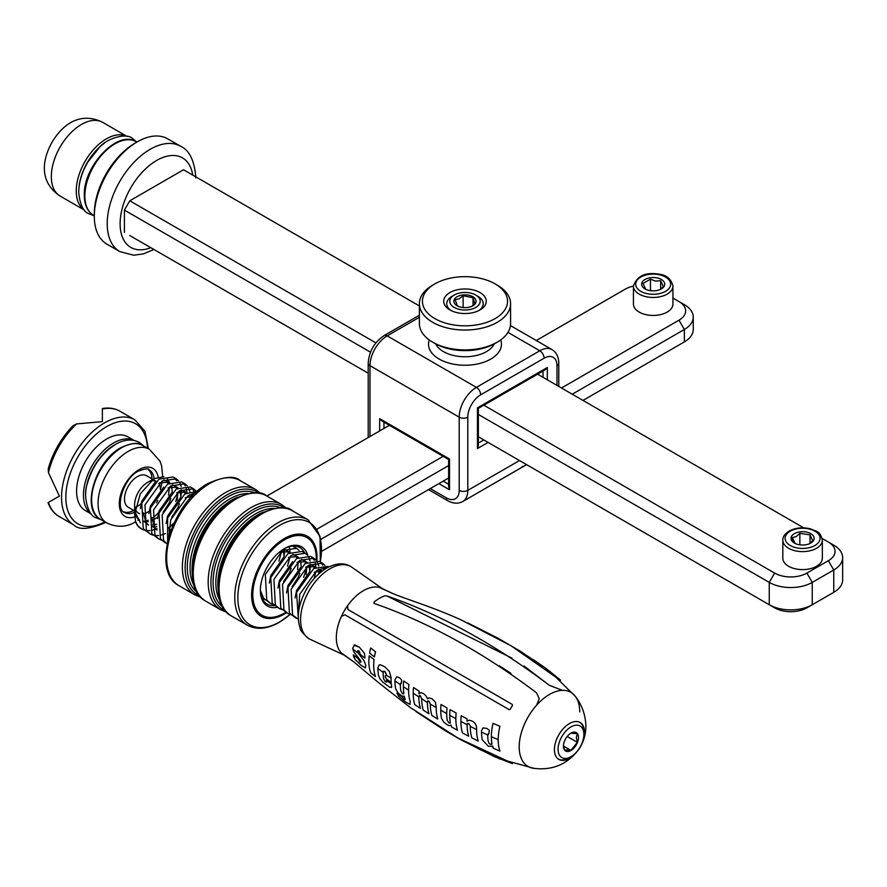 <?xml version="1.0" encoding="UTF-8"?>
<svg xmlns="http://www.w3.org/2000/svg" width="887" height="887" viewBox="0 0 887 887"><rect width="100%" height="100%" fill="white"/><g stroke="black" fill="none" stroke-linecap="round" stroke-linejoin="round"><path stroke-width="1.33" d="M75.473 120.355A37.221 21.488 120 0 0 44.35 168.208A37.221 21.488 120 0 0 44.793 173.508C45.292 177.112 47.477 187.811 60.139 196.071A42.554 24.57 -60 0 1 51.324 176.591A42.554 24.57 -60 0 1 69.907 133.76A42.554 24.57 -60 0 1 102.692 122.362C89.21 115.532 78.854 118.991 75.473 120.355M94.31 216.306L94.31 213.822A57.755 33.351 -60 0 1 135.157 143.084L137.308 141.842A60.793 35.103 120 0 0 94.31 216.306A60.793 35.103 120 0 0 106.906 244.136L119.8 251.586A60.793 35.103 -60 0 1 107.216 223.757A60.793 35.103 -60 0 1 133.749 162.565A60.793 35.103 -60 0 1 180.604 146.277C189.397 150.147 194.486 160.669 195.861 177.832M180.604 146.277L167.698 138.838A60.793 35.103 120 0 0 137.308 141.842M129.779 235.543L368.205 373.194M370.489 352.172L124.413 210.097L124.413 232.438M124.413 210.097L129.779 200.795L375.888 342.881M419.385 305.937L183.52 169.772L129.779 200.795M483.836 405.204L774.639 573.091A22.796 13.161 0 0 0 806.882 573.091L812.248 582.404L812.248 604.746L806.882 607.839A22.796 13.161 180 0 1 774.639 607.839L769.262 604.746A30.402 17.552 0 0 0 812.248 604.746L833.747 592.328A30.402 17.552 0 0 0 842.65 579.921L842.65 557.579A30.402 17.552 180 0 1 833.747 569.997L812.248 582.404A30.402 17.552 180 0 1 769.262 582.404L478.359 414.451M828.425 595.41A22.796 13.161 180 0 1 828.369 595.432L833.747 592.328L833.747 569.997L828.369 560.684A22.796 13.161 0 0 0 828.369 542.068L822.149 538.476M803.755 527.854L537.577 374.181M806.882 573.091L828.369 560.684M478.359 436.792L769.262 604.746L769.262 582.404L774.639 573.091M833.747 545.172L828.369 542.068L833.747 545.172A30.402 17.552 180 0 1 842.65 557.579M822.338 558.2A19.758 11.409 180 0 1 816.55 566.272A19.758 11.409 180 0 1 795.018 568.744A19.758 11.409 180 0 1 782.822 558.2L782.822 540.205A19.758 11.409 180 0 0 795.018 550.749A19.758 11.409 180 0 0 816.55 548.277A19.758 11.409 180 0 0 822.338 540.205L822.338 558.2M795.129 543.476L792.401 537.611L796.127 536.613L799.852 533.309L810.019 534.883L812.747 540.76L809.022 544.053M810.751 543.066A11.553 6.675 180 0 1 794.408 543.066A11.553 6.675 180 0 1 794.408 533.63A11.553 6.675 180 0 1 810.751 533.63A11.553 6.675 180 0 1 810.751 543.066M810.019 543.387L810.019 534.883M792.401 541.513L792.401 537.611M799.852 544.829L799.852 533.309M522.099 466.606C524.317 465.985 524.15 466.274 521.578 467.471A3.038 1.752 60 0 1 521.467 467.549L521.467 467.549A3.038 1.752 60 0 1 521.345 467.604M521.578 467.471L462.759 501.521A24.315 14.037 60 0 0 467.793 490.378L519.494 460.541M488.105 442.413L477.461 448.556L478.359 445.562L478.359 408.375L545.172 369.79L547.323 367.517L547.323 379.813M477.461 448.556L477.461 407.854L547.323 367.517M449.521 489.768L448.634 486.763L448.634 459.499L381.809 420.926L379.658 418.653L449.521 458.989L449.521 489.768L438.877 483.615M277.176 607.296A34.194 19.747 -60 0 1 260.368 590.409A34.194 19.747 -60 0 1 284.55 548.521L284.55 548.521A34.194 19.747 -60 0 1 307.811 555.395M303.598 577.304A32.675 18.871 120 0 0 306.281 566.97M304.662 552.967A32.675 18.871 120 0 0 299.806 547.523A32.675 18.871 120 0 0 284.006 548.842M633.429 286.124A22.796 13.161 0 0 0 625.246 289.151L536.28 340.519M389.415 425.305L266.887 496.044M317.08 529.118L443.145 456.339M561.515 387.996L678.976 320.174A22.796 13.161 0 0 0 678.987 301.569A22.796 13.161 0 0 0 678.976 301.569L672.945 298.076M321.582 551.337L448.634 477.993M583.003 400.414L684.354 341.894A30.402 17.552 -0 0 0 693.257 329.487L693.257 317.08A30.402 17.552 180 0 1 684.354 329.487L572.259 394.205M448.634 465.575L320.75 539.407M679.032 344.965A22.796 13.161 180 0 1 678.987 344.999A22.796 13.161 180 0 1 678.976 344.999L684.354 341.894L678.976 344.999L684.354 341.894L684.354 329.487L678.976 320.174M684.354 304.662L678.987 301.569L684.354 304.662A30.402 17.552 180 0 1 693.257 317.08M260.368 589.777A32.675 18.871 120 0 0 267.131 604.125A32.675 18.871 120 0 0 274.493 605.599M648.075 315.062A19.758 11.409 180 0 1 633.429 304.041L633.429 286.046A19.758 11.409 180 0 0 648.075 297.067A19.758 11.409 180 0 0 672.945 286.046L672.945 304.041A19.758 11.409 180 0 1 648.075 315.062M645.747 289.317L643.02 283.452L650.459 279.15L655.548 281.09L660.638 280.724L663.354 286.601L660.427 289.384M656.18 277.753A11.553 6.675 180 0 1 661.358 288.907A11.553 6.675 180 0 1 650.193 290.637A11.553 6.675 180 0 1 642.033 282.465A11.553 6.675 180 0 1 656.18 277.753M650.459 290.67L650.459 279.15M660.638 289.229L660.638 280.724M495.079 343.435L497.219 342.194L495.079 343.435A42.554 24.57 180 0 1 434.885 343.435L432.734 342.194A45.603 26.322 0 0 0 497.219 342.194L497.219 342.194A45.603 26.322 0 0 0 510.579 323.578L510.579 303.72A45.603 26.322 180 0 1 497.219 322.336A45.603 26.322 180 0 1 447.536 328.046A45.603 26.322 180 0 1 419.385 303.72A45.603 26.322 180 0 1 432.734 285.104L434.885 283.873A42.554 24.57 0 0 0 434.885 318.621A42.554 24.57 0 0 0 495.079 318.621A42.554 24.57 0 0 0 495.079 283.873A42.554 24.57 0 0 0 434.885 283.873L432.734 285.104M419.385 303.72L419.385 323.578A45.603 26.322 0 0 0 432.734 342.194M480.033 309.929L480.033 309.929A21.277 12.285 0 0 0 480.022 292.555A21.277 12.285 0 0 0 449.931 292.555A21.277 12.285 0 0 0 449.931 309.929A21.277 12.285 0 0 0 480.033 309.929M476.707 295.659A18.239 10.533 180 0 1 483.215 303.72A18.239 10.533 180 0 1 478.869 310.55A18.239 10.533 180 0 0 483.215 303.72A18.239 10.533 180 0 0 477.882 296.28L475.731 295.038A15.201 8.77 180 0 1 474.789 307.944A15.201 8.77 180 0 1 453.789 307.179A15.201 8.77 180 0 1 454.233 295.038A15.201 8.77 180 0 1 455.175 294.539A15.201 8.77 180 0 1 475.731 295.038M451.095 310.55A18.239 10.533 180 0 1 446.738 303.72A18.239 10.533 180 0 1 452.082 296.28A18.239 10.533 180 0 0 446.738 303.72A18.239 10.533 180 0 0 451.095 310.55M495.079 283.873L497.219 285.104A45.603 26.322 180 0 1 510.579 303.72M457.437 305.937L455.075 299.64L459.1 298.83L463.125 295.715L473.026 297.777L474.889 303.764L472.117 306.148M457.825 296.347A11.099 6.409 180 0 1 473.148 296.912A11.099 6.409 180 0 1 472.826 305.771A11.099 6.409 180 0 1 472.139 306.137A11.099 6.409 180 0 1 457.138 305.771A11.099 6.409 180 0 1 457.825 296.347M465.387 307.645L462.482 307.479M463.125 307.168L463.125 295.715M473.026 305.472L473.026 297.777M132.784 510.945A30.091 17.374 120 0 0 133.604 510.358M152.01 478.869A24.625 14.214 120 0 0 148.029 469.323M49.362 501.876L59.385 496.088L48.463 472.616L48.231 468.835C52.898 452.315 61.225 437.901 73.189 425.594L76.581 423.919L102.371 421.635L102.371 410.06M91.516 514.15L85.396 510.613A42.554 24.57 -60 0 1 78.876 476.507A42.554 24.57 -60 0 1 106.673 439.01A42.554 24.57 -60 0 1 127.95 436.892L134.081 440.429M102.371 409.029A60.793 35.103 -60 0 1 119.878 411.169C114.733 408.275 108.901 407.399 102.371 408.541L102.371 408.719M123.515 511.777A24.625 14.214 120 0 0 133.771 510.457M568.822 757.941L570.973 756.7A18.239 10.533 120 0 0 583.868 734.369A18.239 10.533 120 0 0 570.973 726.919A18.239 10.533 120 0 0 558.067 749.26A18.239 10.533 120 0 0 570.973 756.7L568.822 757.941A21.277 12.285 -60 0 1 558.511 759.172M579.776 722.34A21.277 12.285 -60 0 1 583.868 731.886L583.868 734.369M563.445 744.914L564.442 749.792L570.895 750.369L577.337 742.341L576.339 737.463L577.337 733.749L570.895 733.172M563.445 746.155A10.644 6.142 -60 0 1 570.973 733.128A10.644 6.142 -60 0 1 578.49 737.463A10.644 6.142 -60 0 1 570.973 750.502A10.644 6.142 -60 0 1 563.445 746.155M159.472 482.894L168.386 482.173L169.472 482.983M171.646 486.508L172.211 492.119M170.858 498.76L169.251 502.84L163.097 512.254M157.653 517.309L151.943 520.614M158.573 512.586A23.561 13.604 -60 0 1 151.744 518.463M140.334 508.606L141.831 501.1L155.059 482.162M163.929 479.878L168.386 482.173M166.845 481.541L168.308 483.648M169.295 487.273L168.597 495.057M314.231 572.248L322.114 571.051M295.105 597.96L296.602 590.443L309.829 571.516M318.688 569.232L322.203 570.984M305.638 567.292L314.552 566.56L315.639 567.37M286.501 592.993L287.998 585.487L301.225 566.56M310.095 564.265L314.552 566.56M313.011 565.939L314.475 568.035M297.045 562.325L305.948 561.604L307.046 562.402M309.208 565.928L309.785 571.55M277.908 588.037L279.405 580.519L292.632 561.593M301.502 559.309L305.948 561.604M304.407 560.972L305.871 563.068M306.869 566.693L306.17 574.477M288.441 557.358L297.356 556.637L298.442 557.435M300.615 560.972L301.181 566.582M299.828 573.224L298.22 577.304L292.067 586.717M269.304 583.069L270.812 575.552L284.028 556.626L283.419 551.038M292.898 554.342L297.356 556.637M295.815 556.005L297.278 558.111M298.265 561.737L297.566 569.521M279.849 552.39L288.752 551.67L289.849 552.479M291.224 568.257L289.628 572.337L283.463 581.75M284.306 549.375L288.752 551.67M287.211 551.038L288.674 553.144M185.261 497.795L192.069 496.321M166.135 523.496L167.632 515.99L180.859 497.064M189.718 494.769L192.357 496.021M176.668 492.828L185.583 492.108L186.669 492.906M171.224 529.561L169.14 530.537M157.531 518.54L159.028 511.023L172.255 492.097M181.125 489.812L185.583 492.108M184.041 491.476L185.505 493.571M173.275 524.583L168.918 527.61M168.064 487.861L176.979 487.14L178.076 487.939M180.238 491.476L180.815 497.086M179.451 503.727L177.843 507.807L171.69 517.221M148.938 513.573L150.435 506.056L163.663 487.129M172.521 484.845L176.979 487.14M175.438 486.508L176.901 488.615M177.899 492.241L177.2 500.024M169.816 533.519L168.918 527.455M151.477 525.57L157.088 530.06L154.726 527.776L151.721 517.52M157.043 529.705L156.367 529.484M156.799 526.656L154.083 526.834M152.287 526.634L151.577 526.468M148.484 525.06L146.133 522.809L143.117 512.553M156.822 524.25L153.185 525.115M148.439 524.749L147.763 524.516M148.495 525.104L142.874 520.614M150.535 481.109A18.239 10.533 -60 0 1 156.101 481.264L152.897 479.379M158.74 483.515A18.239 10.533 -60 0 1 160.414 489.702M157.764 500.468A18.239 10.533 -60 0 1 156.467 502.874M149.227 511.112A18.239 10.533 -60 0 1 147.519 512.22A18.239 10.533 -60 0 1 143.162 513.861M134.613 510.945L128.271 507.286A18.239 10.533 -60 0 1 125.477 492.673A18.239 10.533 -60 0 1 137.396 476.596A18.239 10.533 -60 0 1 146.51 475.698L152.852 479.357M141.144 503.572A18.239 10.533 -60 0 1 137.396 506.377A18.239 10.533 -60 0 1 135.955 507.12A18.239 10.533 -60 0 1 135.323 507.386M153.085 535.171L150.147 533.952L146.388 530.581L144.947 504.936L162.133 480.954L176.247 478.814L178.675 480.909M179.806 482.617L181.17 486.575M181.513 491.276L180.826 496.842M150.147 533.952L143.239 528.763L141.798 503.117L158.984 479.135L173.098 476.995L176.247 478.814M174.573 478.082L176.657 480.798M177.988 493.394L175.737 501.543M298.42 614.203L299.717 594.29L316.892 570.308L328.268 567.17M298.354 618.572L296.568 592.472L313.754 568.489L327.857 566.349L328.8 566.893M298.387 619.292L292.555 614.968L291.113 589.323L308.299 565.341L322.413 563.212L324.842 565.296M325.972 567.004L326.494 568.135M296.313 618.339L289.406 613.161L287.965 587.504L305.15 563.522L319.265 561.393L322.413 563.212M320.739 562.469L322.824 565.185M323.711 567.303L324.254 569.532M290.648 614.591L287.71 613.372L283.951 610.012L282.521 584.356L299.706 560.373L313.81 558.245L316.249 560.34M317.369 562.048L318.732 565.995M319.087 570.707L318.832 573.756M287.71 613.372L280.802 608.194L279.372 582.548L296.557 558.555L310.661 556.426L313.81 558.245M312.146 557.502L314.231 560.229M315.118 562.336L315.927 567.214M315.55 572.814L314.186 578.435M282.055 609.635L279.117 608.415L275.358 605.045L273.917 579.399L291.102 555.417L305.217 553.277L307.645 555.373M308.776 557.08L310.14 561.039M310.483 565.74L309.796 571.306M279.117 608.415L272.209 603.227L270.768 577.581L287.953 553.599L302.068 551.459L305.217 553.277M273.451 604.668L270.513 603.448L266.754 600.078L265.324 574.432L282.51 550.45L296.613 548.31L299.052 550.406M292.566 546.048L296.613 548.31M289.317 547.445L290.138 552.324M289.761 557.923L287.51 566.083M284.694 550.849L284.006 556.415M281.157 552.956L278.906 561.116M168.818 536.735L170.747 519.826L187.922 495.844L195.783 492.651M167.621 541.369L167.599 518.008L184.784 494.026L197.38 491.21M193.444 488.748L190.295 486.93L176.18 489.059L158.995 513.052L160.436 538.697L164.195 542.068L167.111 543.753L163.574 540.516L162.144 514.859L179.329 490.877L193.444 488.748L195.872 490.844M191.769 488.005L193.854 490.733M161.678 540.139L158.74 538.919L154.981 535.548L153.551 509.903L170.725 485.921L184.84 483.781L187.279 485.876M188.399 487.584L189.763 491.542M170.958 530.271L169.284 531.413M158.74 538.919L151.832 533.73L150.402 508.085L167.588 484.102L181.691 481.963L184.84 483.781M183.177 483.049L185.261 485.766M186.148 487.872L186.957 492.751M174.029 522.92L168.974 527.577M270.513 603.448L263.605 598.259L260.39 590.376M264.858 599.701L262.275 598.681M165.514 533.53L164.45 533.996M164.128 534.129L160.957 535.138M158.618 535.548L154.981 535.537M141.221 528.796A30.402 17.552 -60 0 1 140.911 528.619A30.402 17.552 -60 0 1 135.611 521.578L134.624 514.316L134.613 504.781A18.239 10.533 -60 0 1 147.519 482.439L154.083 478.647L163.94 476.663M167.122 478.459L169.694 482.861M139.658 513.684A18.239 10.533 -60 0 1 138.394 513.13A18.239 10.533 -60 0 1 135.112 508.561M148.196 520.192A23.561 13.604 -60 0 1 144.969 520.946M134.791 510.945L137.529 517.842L139.503 519.904A23.561 13.604 -60 0 1 134.746 511.422M134.735 511.555L140.456 522.853M152.83 524.217L154.161 523.74M134.624 514.316L140.346 493.726L154.083 478.647A24.625 14.214 120 0 0 149.071 469.8C148.761 468.159 145.158 468.613 138.283 471.174C122.694 478.725 114.9 509.67 124.457 512.453A24.625 14.214 120 0 0 134.613 512.32M156.91 528.563L155.857 529.029M155.535 529.162L152.353 530.182M150.025 530.592L146.377 530.581M144.481 530.204L141.543 528.985L137.784 525.625L135.611 521.578M148.207 521.689L145.49 521.878M143.683 521.667L142.984 521.512M567.192 736.487L577.337 742.341M574.499 732.097L577.337 733.749M563.522 746.111L570.895 750.369M512.087 658.221L386.909 595.953L384.758 595.853A40.214 23.217 120 0 0 374.015 602.062L374.015 603.404C428.166 622.175 482.351 651.978 536.58 692.836L539.252 698.734L536.58 705.232A42.798 24.714 120 0 0 519.205 746.876A42.798 24.714 120 0 0 534.384 768.408M493.061 723.348A50.038 28.894 120 0 0 491.387 736.72L498.206 739.68A48.84 28.196 -60 0 0 499.924 751.101L493.394 748.318A49.994 28.861 120 0 1 492.784 746.222L488.371 746.277L482.218 739.725A51.302 29.615 -60 0 1 481.541 732.063A51.302 29.615 -60 0 1 481.563 730.544L482.994 727.905L486.841 728.393L489.269 730.189A50.404 29.105 120 0 0 489.036 733.239L487.728 735.534A50.57 29.193 120 0 0 488.127 740.944L489.025 743.317L490.456 744.381L491.919 743.539A50.049 28.894 -60 0 1 491.376 736.731A50.049 28.894 -60 0 1 493.05 723.348L499.913 726.276A48.84 28.196 120 0 0 498.206 739.68A48.84 28.196 120 0 0 499.913 751.101L493.394 748.318A49.994 28.872 -60 0 1 492.784 746.222L492.174 746.821M476.607 729.602A51.779 29.892 120 0 0 478.215 741.088A51.79 29.903 -60 0 1 476.596 729.613A51.79 29.903 -60 0 1 476.607 728.471A51.779 29.892 120 0 0 476.607 729.602L470.265 726.375A52.3 30.202 120 0 0 471.862 737.862A52.3 30.191 -60 0 1 470.265 726.375A52.3 30.202 120 0 1 470.265 725.921L468.713 723.448L467.127 724.291A52.521 30.324 120 0 0 467.127 724.734A52.521 30.324 120 0 0 468.713 736.232L462.471 732.939A52.887 30.535 -60 0 1 460.896 721.441A52.887 30.535 -60 0 1 461.196 715.742L467.116 718.88A52.544 30.335 120 0 0 466.928 721.131L467.56 720.721M455.84 718.703A53.109 30.657 120 0 0 457.415 730.212L451.616 727.007A53.275 30.757 -60 0 1 451.106 725.089L449.443 725.666L447.17 724.734L443.711 722.096L441.449 718.148A53.353 30.801 -60 0 1 440.739 710.188A53.353 30.801 -60 0 1 441.05 704.489L447.026 707.937A53.331 30.79 120 0 0 446.726 713.625A53.331 30.79 120 0 0 447.236 720.432L449.088 723.005L450.286 723.071L450.252 722.14A53.275 30.757 -60 0 1 449.742 715.332A53.275 30.757 -60 0 1 450.053 709.633L456.151 713.015A53.109 30.657 120 0 0 455.84 718.703L449.753 715.332A53.275 30.757 120 0 0 450.252 722.14L450.286 723.071L449.088 723.005L450.286 723.071L449.088 723.005L447.236 720.432A53.331 30.79 -60 0 1 446.726 713.625L440.739 710.188A53.342 30.801 120 0 0 441.449 718.148L443.711 722.096L447.17 724.734L449.443 725.666L451.106 725.089A53.275 30.757 120 0 0 451.616 727.007L457.415 730.201A53.098 30.657 -60 0 1 455.84 718.703M436.182 707.504A53.298 30.768 120 0 0 437.746 719.013L431.902 715.499A53.131 30.679 -60 0 1 430.328 704.2L428.864 700.985L427.656 701.04L427.423 702.648A53.009 30.601 120 0 0 428.998 713.725L423.265 710.143A52.699 30.424 -60 0 1 421.68 699.067L420.383 695.707L419.363 695.519L420.383 695.707L418.83 697.271A52.51 30.313 120 0 0 420.416 708.336L414.783 704.688A52.045 30.047 -60 0 1 413.187 693.213A52.045 30.047 -60 0 1 413.497 687.514L419.141 691.15A52.51 30.313 120 0 0 418.919 693.778L420.793 692.647L423.476 693.501L426.248 696.173L427.534 698.889L429.153 697.858L432.102 698.801L435.395 702.16L436.182 706.972A53.298 30.768 120 0 0 436.182 707.504L430.328 704.2A53.131 30.679 120 0 0 431.902 715.499L437.757 719.013A53.287 30.768 -60 0 1 436.182 707.504M396.91 693.157L398.828 696.339L405.215 701.739L409.672 704.245L410.26 701.783A51.59 29.792 -60 0 1 408.608 690.197A51.59 29.792 120 0 0 410.26 701.783L409.672 704.256L405.215 701.739L398.828 696.339L396.91 693.157L402.299 696.938L404.173 699.266L405.137 699.599L404.96 698.634A50.958 29.415 -60 0 1 404.195 696.095L402.931 696.384L400.846 695.275L397.731 692.525L395.713 688.889A49.816 28.761 -60 0 1 394.937 680.861A49.816 28.761 -60 0 1 394.948 679.808L396.844 676.748L399.649 677.812L401.656 680.107A50.736 29.293 120 0 0 401.456 682.868L400.347 684.686A50.603 29.216 120 0 0 400.78 690.762L402.388 693.645L403.829 693.057A50.991 29.437 -60 0 1 403.363 686.671A50.991 29.437 -60 0 1 403.685 680.972L408.918 684.498A51.59 29.792 120 0 0 408.608 690.197L403.363 686.671A50.991 29.437 120 0 0 403.829 693.057L402.576 693.778L403.829 693.057L403.585 694.022M409.672 704.245L410.359 704.223L409.672 704.256M404.173 699.266L405.137 699.599L404.173 699.266M396.844 676.748L394.948 679.808A49.816 28.761 120 0 0 394.937 680.861A49.816 28.761 120 0 0 395.713 688.889L397.731 692.525L400.846 695.275L402.931 696.384L404.195 696.084A50.958 29.415 120 0 0 404.96 698.634L405.137 699.599M379.115 665.006L377.929 667.822A46.689 26.954 120 0 0 377.917 668.476A46.689 26.954 120 0 0 378.516 675.351L379.791 678.588L382.951 682.291L389.737 687.281L391.777 686.904L389.737 687.281L382.951 682.291L379.791 678.588L378.516 675.351A46.689 26.954 -60 0 1 377.917 668.476A46.689 26.954 -60 0 1 377.929 667.822L379.115 665.006L380.213 664.74L384.758 666.791L389.437 671.537L391.078 677.635A49.206 28.406 120 0 0 391.067 678.123A49.206 28.406 120 0 0 391.289 682.48L386.577 679.076C384.825 676.925 384.692 675.772 386.167 675.606L386.477 674.807L384.67 671.37L383.206 671.404L383.14 673.388A47.765 27.575 120 0 0 383.661 678.91L385.424 681.826L386.521 682.092L386.444 680.44L391.489 684.088L391.4 687.58M385.435 675.55L386.178 675.606C384.692 675.761 384.825 676.925 386.577 679.076L391.289 682.48A49.206 28.406 -60 0 1 391.067 678.123L386.488 675.362M385.424 681.826L386.521 682.092L385.424 681.826L386.521 682.092L386.444 680.44M369.203 655.792A44.583 25.745 120 0 0 368.837 661.514A44.583 25.745 120 0 0 370.733 672.834L375.534 676.615A45.747 26.41 -60 0 1 373.693 665.272A45.747 26.41 120 0 0 375.523 676.615L370.733 672.834A44.583 25.745 -60 0 1 368.837 661.514A44.583 25.745 -60 0 1 369.203 655.792L374.048 659.551A45.747 26.41 120 0 0 373.693 665.272A45.747 26.41 -60 0 1 374.048 659.551M358.071 658.597L353.259 654.883L353.758 656.957L355.166 659.595L361.197 665.383L365.433 667.922L365.788 665.283L364.036 660.76L358.47 653.375L364.036 660.76L365.788 665.283L365.433 667.922L361.197 665.383L355.166 659.606L353.248 654.883L358.071 658.597L360.044 662.168L361.098 661.957L353.591 651.59L352.749 647.953L354.833 644.938L359.313 647.166L364.502 653.375L364.912 658.087L360.399 654.551L359.124 651.003L357.627 651.269L358.47 653.375L357.627 651.269L357.904 650.614L357.627 651.269L359.124 651.003L360.399 654.551L364.912 658.087L364.502 653.375L359.313 647.166L353.902 645.171L354.833 644.938L352.749 647.953L353.591 651.59L360.399 660.305L361.098 661.957L360.044 662.168M344.91 614.802L341.451 616.321A38.363 22.153 120 0 0 336.306 637.653A38.363 22.153 120 0 0 341.451 653.043A38.363 22.153 -60 0 1 336.306 637.653A38.363 22.153 -60 0 1 341.451 616.321L344.91 614.802L509.227 709.678L510.191 709.356A48.175 27.819 -60 0 1 512.475 705.409L512.265 704.411L347.948 609.546L347.538 605.788A38.363 22.153 -60 0 1 379.337 587.427L393.063 593.669C408.408 599.945 432.801 607.085 461.04 619.869L511.2 645.858L558.322 678.932A48.175 27.819 -60 0 1 560.595 680.251L544.43 667.29M353.713 661.813L341.451 653.043L353.736 661.824L378.505 682.613L410.382 707.571L457.958 738.017L510.191 762.299A48.175 27.819 -60 0 0 512.475 763.607L494.636 756.755L461.129 739.913L445.141 730.655L415.948 711.551M493.172 756.101L512.265 763.607M374.015 603.404L374.015 602.062A40.214 23.217 -60 0 1 384.758 595.853L386.909 595.953C441.061 614.735 495.245 644.55 549.474 685.396L523.862 665.915M579.732 711.928A42.798 24.714 120 0 0 575.707 696.827A42.798 24.714 120 0 0 562.369 690.341L549.474 685.385L562.369 690.341A42.798 24.714 -60 0 1 575.541 696.594C582.06 705.176 585.509 714.977 585.886 726.021C585.852 733.97 583.779 741.332 579.654 748.14C568.367 763.862 553.178 770.615 534.096 768.375A42.798 24.714 -60 0 1 519.205 746.876A42.798 24.714 -60 0 1 536.58 705.232A42.798 24.714 -60 0 1 562.369 690.341A42.798 24.714 120 0 0 536.58 705.232L539.252 698.734M544.396 667.257L533.353 659.673M560.495 680.074L545.749 668.233L519.959 651.036L497.807 638.097L467.516 622.807M379.337 587.427L393.074 593.669L382.508 588.702A38.363 22.153 120 0 0 382.375 588.635A38.363 22.153 120 0 0 379.337 587.427A38.363 22.153 120 0 0 347.538 605.788L347.948 609.546L377.929 626.843M401.456 682.868L400.547 683.3M419.906 692.913L418.919 693.778A52.499 30.313 -60 0 1 419.141 691.15M428.443 698.08L427.534 698.889L426.248 696.173M467.116 718.88A52.544 30.335 -60 0 0 466.928 721.131L469.245 720.189L471.895 720.965C474.955 722.462 476.53 724.956 476.618 728.471L476.618 728.471C476.541 724.989 474.966 722.495 471.884 720.965L469.245 720.189M489.036 733.239L488.149 733.771M370.733 648.02L375.523 651.801A45.747 26.41 120 0 0 374.425 656.912L369.602 653.154A44.583 25.745 -60 0 1 370.733 648.02A44.583 25.745 120 0 0 369.602 653.154L374.425 656.912A45.747 26.41 -60 0 1 375.534 651.801M491.708 744.581L491.93 743.528L491.72 744.581M467.516 723.271L467.127 724.291L468.713 723.448M428.864 700.985L427.656 701.04L428.864 700.985L430.328 703.99M483.005 727.905L481.563 730.533A51.302 29.615 120 0 0 481.541 732.063A51.302 29.615 120 0 0 482.218 739.725L488.371 746.277M462.471 732.939L468.713 736.232A52.521 30.324 -60 0 1 467.127 724.734L460.896 721.441A52.876 30.535 120 0 0 462.471 732.939M413.497 687.514A52.045 30.047 120 0 0 413.187 693.213A52.045 30.047 120 0 0 414.794 704.688L420.416 708.336M418.83 697.271L420.383 695.707L421.68 699.067A52.699 30.424 120 0 0 423.265 710.143L428.998 713.725M383.151 673.388L383.14 672.368L377.917 668.476M400.359 684.675L394.937 680.861M403.685 680.972A50.991 29.437 120 0 0 403.363 686.671M427.434 702.648L421.669 698.646M450.053 709.633A53.275 30.757 120 0 0 449.753 715.332M471.862 737.862L478.215 741.088M491.387 736.72A50.038 28.894 120 0 0 491.93 743.528M584.511 732.252A21.288 12.285 -60 0 1 569.465 758.318A21.288 12.285 -60 0 1 554.408 749.637A21.288 12.285 -60 0 1 569.465 723.559A21.288 12.285 -60 0 1 584.511 732.252M569.465 723.57A21.277 12.285 -60 0 1 580.109 722.517A21.277 12.285 -60 0 1 583.369 739.57A21.277 12.285 -60 0 1 569.465 758.318A21.277 12.285 -60 0 1 558.821 759.372A21.277 12.285 -60 0 1 555.561 742.319A21.277 12.285 -60 0 1 569.465 723.57M510.945 673.344L499.193 665.671M530.315 657.91L541.38 665.516M477.982 748.55L490.09 754.327M488.16 733.771L488.726 733.571M461.207 715.742A52.876 30.535 120 0 0 460.896 721.441M441.05 704.489A53.342 30.801 120 0 0 440.739 710.188M383.206 671.404L385.291 671.925L386.477 674.807M104.422 143.173A40.735 23.517 120 0 0 79.021 187.168M84.442 210.086A42.554 24.57 -60 0 1 76.26 190.993A42.554 24.57 -60 0 1 94.421 148.606A42.554 24.57 -60 0 1 126.985 136.41M93.667 215.441C87.503 211.572 84.387 204.83 84.32 195.207C83.134 166.423 117.683 129.302 136.232 141.72A42.554 24.57 120 0 0 103.435 153.129A42.554 24.57 120 0 0 84.853 195.949A42.554 24.57 120 0 0 93.667 215.441L94.31 215.807M192.723 175.083A51.679 29.836 120 0 0 153.717 162.288A51.679 29.836 120 0 0 120.111 223.757A51.679 29.836 120 0 0 150.812 247.684M806.882 607.839L812.248 604.746M790.217 531.213A17.474 10.09 180 0 1 814.942 531.213A17.474 10.09 180 0 1 814.942 545.483A17.474 10.09 180 0 1 790.217 545.483A17.474 10.09 180 0 1 790.217 531.213M494.292 343.879A30.402 17.552 180 0 1 443.489 351.629A30.402 17.552 180 0 1 435.672 343.879M500.712 339.932A36.478 21.055 180 0 1 482.284 362.728A36.478 21.055 180 0 1 439.187 359.069A36.478 21.055 180 0 1 429.253 339.932M443.178 481.142L448.634 484.28M419.385 317.291L387.187 335.874L476.386 387.375L539.806 350.764L507.952 332.381M379.658 430.938L379.658 418.653M430.284 488.582L446.294 497.829A18.239 10.533 -120 0 0 459.2 490.378L459.2 417.167L369.99 365.666L369.99 436.526M556.992 385.39L556.992 365.666A18.239 10.533 120 0 0 544.097 358.215L480.687 394.826A18.239 10.533 120 0 0 467.793 417.167L467.793 490.378A6.076 3.515 0 0 1 459.2 490.378M543.021 377.33L543.021 371.032M478.359 443.079L483.803 439.941M383.96 422.168L383.96 428.454M387.187 335.874A24.315 14.037 120 0 0 369.99 365.666A6.076 3.515 0 0 1 368.205 363.182C369.036 351.385 374.347 342.182 384.149 335.574A6.076 3.515 60 0 1 387.187 335.874M467.793 417.167A6.076 3.515 0 0 1 459.2 417.167A24.315 14.037 -60 0 1 476.386 387.375A6.076 3.515 60 0 1 480.687 394.826M544.097 358.215A6.076 3.515 60 0 0 539.806 350.764A24.315 14.037 -60 0 1 551.958 349.567L510.446 325.596M368.238 437.535L368.205 436.404A6.076 3.515 0 0 0 368.46 437.402M446.294 497.829A6.076 3.515 120 0 0 447.558 500.612L428.499 489.613M558.777 386.422L558.777 363.182A6.076 3.515 180 0 1 556.992 365.666M286.545 612.695A46.246 26.699 -60 0 1 284.317 614.07A46.246 26.699 -60 0 1 251.609 595.188A46.246 26.699 -60 0 1 284.317 538.553A46.246 26.699 -60 0 1 316.914 560.462M316.215 560.307A44.871 25.9 120 0 0 284.55 539.817A44.871 25.9 120 0 0 252.817 594.767A44.871 25.9 120 0 0 284.55 613.083A44.871 25.9 120 0 0 285.847 612.296M290.127 614.436L279.272 622.319C267.32 629.138 256.676 630.092 247.351 625.18A60.793 35.103 -60 0 1 238.038 576.461A60.793 35.103 -60 0 1 277.753 522.886A60.793 35.103 -60 0 1 308.155 519.871L292.444 510.801A60.793 35.103 120 0 0 262.042 513.817A60.793 35.103 120 0 0 222.327 567.392A60.793 35.103 120 0 0 231.64 616.11C202.813 601.708 224.156 532.777 260.523 513.662C276.6 506.654 287.244 505.701 292.444 510.801M320.229 561.948A59.141 34.138 120 0 0 279.671 525.348A59.141 34.138 120 0 0 237.849 597.771A59.141 34.138 120 0 0 279.671 621.92A59.141 34.138 120 0 0 290.049 614.414M221.938 604.479A59.44 34.316 -60 0 1 260.246 513.895M218.257 590.298A56.236 32.464 -60 0 1 257.596 514.97A56.236 32.464 -60 0 1 263.395 512.109M273.739 508.406A56.236 32.464 120 0 0 255.611 513.817A56.236 32.464 120 0 0 220.209 601.109M222.881 607.163A57.6 33.251 -60 0 1 216.816 560.407A57.6 33.251 -60 0 1 253.815 511.677A57.6 33.251 -60 0 1 280.314 507.686M226.651 612.196L220.763 609.824A60.793 35.103 -60 0 1 211.45 561.105A60.793 35.103 -60 0 1 251.165 507.53A60.793 35.103 -60 0 1 281.567 504.526L286.556 508.439M284.649 508.04A59.44 34.316 120 0 0 252.961 509.681A59.44 34.316 120 0 0 213.601 563.921A59.44 34.316 120 0 0 225.353 610.744M196.138 589.589A59.44 34.316 -60 0 1 234.456 498.993M236.252 498.915A60.793 35.103 120 0 0 196.526 552.501A60.793 35.103 120 0 0 205.851 601.209C177.012 586.806 198.366 517.875 234.722 498.771C250.81 491.764 261.443 490.81 266.643 495.911A60.793 35.103 120 0 0 236.252 498.915M192.468 575.408A56.236 32.464 -60 0 1 231.806 500.08A56.236 32.464 -60 0 1 237.605 497.219M247.939 493.516A56.236 32.464 120 0 0 229.811 498.926A56.236 32.464 120 0 0 194.419 586.218M197.091 592.261A57.6 33.251 -60 0 1 191.027 545.516A57.6 33.251 -60 0 1 228.026 496.787A57.6 33.251 -60 0 1 254.514 492.795M209.654 483.57A60.793 35.103 120 0 0 169.938 537.145A60.793 35.103 120 0 0 179.263 585.863C150.424 571.461 171.779 502.53 208.135 483.415C224.245 476.419 234.878 475.465 240.055 480.554A60.793 35.103 120 0 0 209.654 483.57M200.861 597.306L194.974 594.933A60.793 35.103 -60 0 1 185.649 546.215A60.793 35.103 -60 0 1 225.376 492.64A60.793 35.103 -60 0 1 255.766 489.635L260.767 493.538M258.86 493.15A59.44 34.316 120 0 0 227.161 494.791A59.44 34.316 120 0 0 187.8 549.02A59.44 34.316 120 0 0 199.564 595.853M315.406 567.159A44.871 25.9 120 0 0 315.739 565.119M648.663 293.941A17.474 10.09 180 0 1 636.301 281.578A17.474 10.09 180 0 1 657.711 274.438A17.474 10.09 180 0 1 670.073 286.8A17.474 10.09 180 0 1 648.663 293.941M134.735 516.91A27.741 16.01 -60 0 1 119.412 501.199A27.741 16.01 -60 0 1 138.915 469.722A27.741 16.01 -60 0 1 158.152 476.862M116.463 443.844A41.035 23.694 120 0 0 114.634 444.842A41.035 23.694 120 0 0 85.673 497.175M91.45 514.072A42.554 24.57 -60 0 1 85.984 479.712A42.554 24.57 -60 0 1 113.558 442.979A42.554 24.57 -60 0 1 133.981 440.418M121.719 447.691A42.554 24.57 120 0 0 93.922 485.2A42.554 24.57 120 0 0 100.442 519.294C80.551 509.626 95.397 460.974 120.965 447.613C131.919 442.757 139.259 442.07 142.995 445.584A42.554 24.57 120 0 0 121.719 447.691M100.442 519.294L106.895 523.02A42.554 24.57 -60 0 1 100.364 488.914A42.554 24.57 -60 0 1 128.171 451.416A42.554 24.57 -60 0 1 149.448 449.31L142.995 445.584M48.053 502.641C50.326 508.861 53.996 513.473 59.085 516.478L74.131 525.159A60.793 35.103 -60 0 1 64.806 476.452A60.793 35.103 -60 0 1 104.522 422.877A60.793 35.103 -60 0 1 134.924 419.861L119.878 411.169M48.463 472.616A60.793 35.103 -60 0 1 76.581 423.919M59.085 516.478A60.793 35.103 -60 0 1 48.463 502.397M104.921 521.878A57.755 33.351 -60 0 1 65.849 496.31A57.755 33.351 -60 0 1 106.673 426.592A57.755 33.351 -60 0 1 147.475 448.168M358.47 653.375L352.793 649.007M418.841 696.849L413.187 693.213M487.75 735.046L481.541 732.063M353.736 661.824L344.145 655.149A38.363 22.153 -60 0 1 344.012 655.083A38.363 22.153 -60 0 1 341.451 653.043M300.582 619.747A41.7 24.071 120 0 0 310.838 639.638L308.743 638.596C302.855 633.595 299.983 630.058 300.139 627.996C297.81 621.321 297.71 613.771 299.861 605.333C304.551 588.846 313.455 576.439 326.571 568.09C336.883 562.602 345.498 562.447 352.416 567.625A41.7 24.071 120 0 0 330.064 568.678A41.7 24.071 120 0 0 300.582 619.747M341.451 616.321A38.363 22.153 -60 0 1 347.538 605.788M102.692 122.362L127.041 136.421M136.232 141.72L136.875 142.097M60.139 196.071L84.476 210.13M119.8 251.586L133.671 255.223L143.328 253.893L153.939 249.491M828.369 595.432L833.747 592.328M136.82 142.064L132.407 138.427C126.608 132.518 106.806 138.328 99.488 147.297L87.602 162.421C81.826 172.488 78.865 182.423 78.721 192.235C79.863 204.453 83.256 211.638 88.9 213.767L94.266 215.774M822.338 540.205C819.832 530.038 816.273 531.901 810.685 528.896C802.768 526.978 795.572 527.71 789.075 531.102C784.685 534.007 782.6 537.045 782.822 540.205M491.11 485.145L526.612 464.644M368.205 436.404L368.205 363.182M447.558 500.612C453.046 503.694 458.113 503.993 462.759 501.521M384.149 335.574L419.385 315.229M558.777 363.182C558.699 356.884 556.426 352.35 551.958 349.567M247.351 625.18L231.64 616.11M220.763 609.824L205.851 601.209M194.974 594.933L179.263 585.863M255.766 489.635L240.055 480.554M281.567 504.526L266.643 495.911M320.296 561.981L320.03 536.38L308.155 519.871M672.945 286.046C671.071 278.662 666.104 274.671 658.065 274.05C645.137 272.098 636.933 276.101 633.429 286.046M454.233 295.038L452.082 296.28M106.895 523.02C117.383 527.732 127.007 527.288 135.766 521.667M74.131 525.159C79.176 530.26 89.82 529.306 106.041 522.299M148.406 448.7L144.947 431.259L134.924 419.861M137.895 520.359L139.004 519.594M160.403 489.402L162.188 481.763M162.687 476.408L161.645 466.052L159.959 461.173L149.448 449.31M143.749 446.017L139.37 442.436C132.584 438.899 125.1 439.287 116.896 443.611C102.338 452.237 92.436 465.742 87.203 484.114C82.846 494.636 87.791 515.924 95.907 517.731L101.196 519.727M141.543 528.985L140.911 528.619M534.251 768.397L499.193 758.751M575.63 696.716L549.785 671.204M344.012 655.083L310.838 639.638M352.416 567.625L382.375 588.635"/></g></svg>
